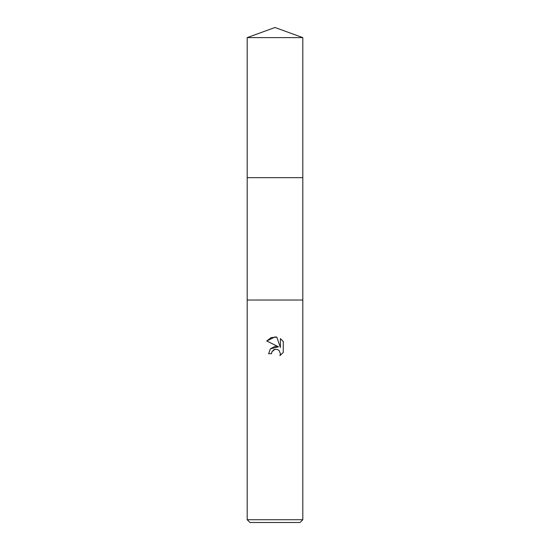<?xml version="1.0" encoding="UTF-8"?>
<svg xmlns="http://www.w3.org/2000/svg" width="550" height="550" viewBox="0 0 550 550"><rect width="100%" height="100%" fill="white"/><g stroke="black" fill="none" stroke-linecap="round" stroke-linejoin="round"><path stroke-width="0.82" d="M247.191 37.62L302.809 37.62L275 27.5L247.191 37.62L247.191 300.025L302.809 300.025L302.809 519.723L247.191 519.723L249.975 522.5L300.025 522.5L302.809 519.723M247.191 519.723L247.191 300.025L302.809 300.025L302.809 177.671L247.191 177.671M275 349.326L271.996 351.67L271.528 353.684L268.606 353.684L270.414 348.81L275 346.376L278.541 346.809L266.736 340.986L275 336.916L276.794 337.109L280.397 347.49L280.397 338.601L283.264 341.495L283.264 352.461L279.943 355.644L280.411 353.657L279.111 350.522L277.668 349.553L275 349.326L277.668 349.553L279.111 350.522L280.411 353.657L279.943 355.644L283.264 352.461M271.528 353.684L271.824 352.062M276.794 337.109L271.178 337.597L266.736 340.986M283.264 341.495L280.397 338.601M278.541 346.809L270.387 348.851M271.996 351.67L273.804 349.779M274.271 349.553L274.89 349.353M302.809 37.62L302.809 177.671"/></g></svg>
